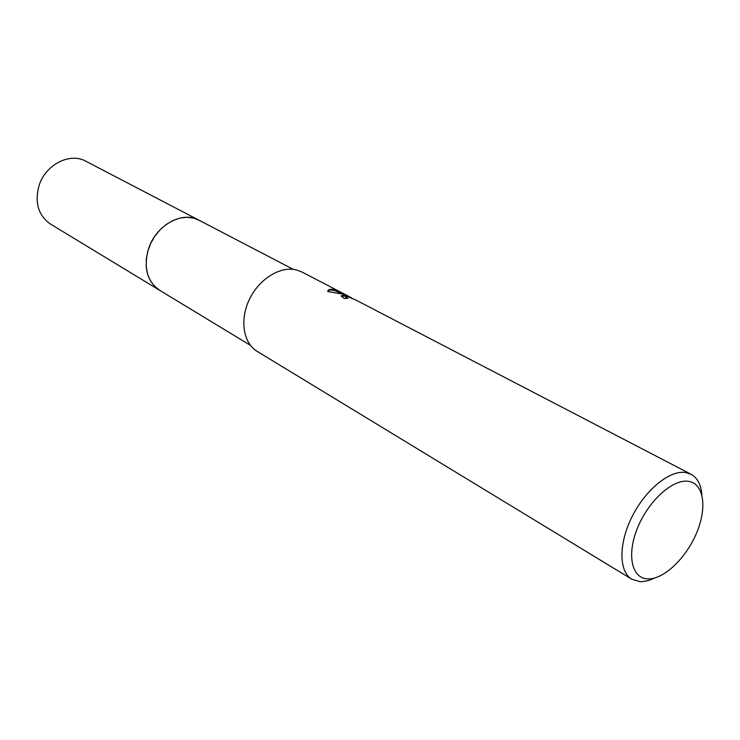 <?xml version="1.0" encoding="UTF-8"?>
<svg xmlns="http://www.w3.org/2000/svg" width="740" height="740" viewBox="0 0 740 740"><rect width="100%" height="100%" fill="white"/><g stroke="black" fill="none" stroke-linecap="round" stroke-linejoin="round"><path stroke-width="1.11" d="M160.006 290.496L154.41 286.112L150.387 280.738L147.621 274.262L146.233 266.964L146.289 259.157L147.806 251.175L150.729 243.377L154.91 236.106L160.192 229.687L166.315 224.405L173.012 220.483L179.996 218.078L186.942 217.283L193.575 218.124L199.449 220.455M250.435 345.349L159.479 290.182C146.899 281.209 143.292 267.297 148.648 248.464C156.094 225.145 182.429 210.678 198.912 220.159L85.905 161.255C69.921 152.144 45.399 164.595 39.026 185.638C34.493 202.658 38.323 215.479 50.514 224.09L159.47 290.191L154.401 286.121L150.387 280.738L147.612 274.262L146.224 266.964L146.279 259.157L147.797 251.175L150.72 243.377L154.91 236.106L160.182 229.687L166.306 224.405L173.012 220.474L179.987 218.069L186.942 217.283L193.566 218.115L199.291 220.372M655.14 577.875L648.407 580.586L642.052 581.677L640.054 581.677L631.831 579.244C618.742 571.595 618.501 543.558 632.108 516.594C645.576 489.584 669.82 469.946 685.573 472.509L690.975 474.22L355.625 299.913L347.439 296.518L346.117 297.036L347.874 298.368L344.035 298.405L341.223 296.009L344.257 294.862L348.818 296.444L342.842 294.122L327.802 291.542C327.913 289.488 330.022 288.841 334.156 289.599L351.546 297.915M690.975 474.22C697.404 477.781 701.039 484.663 701.89 494.866M631.831 579.244L257.168 351.371C243.275 343.129 239.52 319.884 249.371 299.469C259.074 278.98 280.284 265.854 296.278 269.887L301.883 271.978L349.678 296.823M688.366 481.315C703.962 483.405 707.348 507.76 696.553 533.077C685.98 558.413 663.484 579.762 647.611 578.874C631.581 578.375 626.447 554.445 637.686 527.537C648.693 500.61 672.938 478.835 688.366 481.315M346.228 298.322L345.996 297.341M346.635 296.463L341.177 295.852M341.788 293.798L336.173 291.107C331.835 289.654 329.041 289.701 327.811 291.264M336.173 291.107L336.469 290.302M198.912 220.169L293.234 269.341M346.117 297.027L345.811 297.85"/></g></svg>
